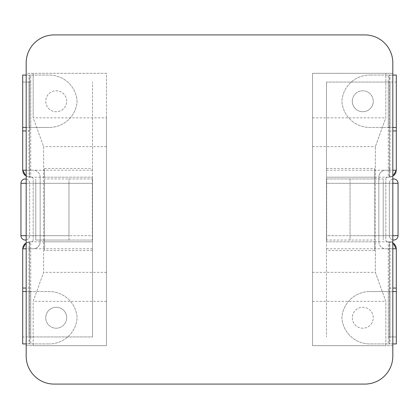<?xml version="1.0" encoding="UTF-8"?>
<svg xmlns="http://www.w3.org/2000/svg" width="419" height="419" viewBox="0 0 419 419"><rect width="100%" height="100%" fill="white"/><g stroke="black" fill="none" stroke-linecap="round" stroke-linejoin="round"><path stroke-width="0.31" stroke-dasharray="2.1 1.57" d="M106.494 117.844L106.494 73.325L33.169 73.325L33.169 117.844L106.494 117.844L106.494 345.675L26.188 345.675L26.188 356.15L26.188 62.85A27.932 27.932 0 0 1 54.119 34.918L364.881 34.918A27.932 27.932 0 0 1 392.813 62.85L392.813 356.15A27.932 27.932 0 0 1 364.881 384.082L54.119 384.082A27.932 27.932 0 0 1 26.188 356.15A27.932 27.932 0 0 0 54.119 384.082L364.881 384.082A27.932 27.932 0 0 0 392.813 356.15L392.813 345.675L312.506 345.675L385.831 345.675L385.831 301.329L375.356 272.35L375.356 146.65L385.831 117.844L385.831 73.325L392.813 73.325L392.813 62.85A27.932 27.932 0 0 0 364.881 34.918L54.119 34.918A27.932 27.932 0 0 0 26.188 62.85L26.188 73.325L106.494 73.325L106.494 345.675L33.169 345.675L33.169 301.329L43.644 272.35L43.644 146.65L33.169 117.844L33.169 73.325L26.188 73.325M392.813 345.675L385.831 345.675L385.831 301.329L375.356 272.35L375.356 146.65L385.831 117.844L385.831 73.325L312.506 73.325L312.506 345.675L312.506 73.325L392.813 73.325M26.188 345.675L33.169 345.675L33.169 301.329L43.644 272.35L43.644 146.65L33.169 117.844M106.494 146.65L43.644 146.65M106.494 272.35L43.644 272.35M106.494 301.329L33.169 301.329M312.506 301.329L385.831 301.329M312.506 272.35L375.356 272.35M312.506 146.65L375.356 146.65M312.506 117.844L385.831 117.844M350.038 178.95L350.038 183.313L350.038 178.95L383.212 178.95L383.212 235.688L383.212 178.95L383.212 183.313L398.05 183.313L398.05 235.688L383.212 235.688L383.212 240.05L383.212 183.313L383.212 235.688L389.319 235.688L389.319 183.313A4.363 4.363 0 0 1 393.687 178.95A4.363 4.363 0 0 0 389.319 183.313L383.212 183.313L389.319 183.313A4.363 4.363 0 0 1 393.687 178.95L392.813 178.95M352.311 317.743A10.475 10.475 0 0 0 362.786 328.218A10.475 10.475 0 0 0 373.261 317.743A10.475 10.475 0 0 0 362.786 307.268A10.475 10.475 0 0 0 352.311 317.743A10.475 10.475 0 0 0 362.786 328.218A10.475 10.475 0 0 0 373.261 317.743A10.475 10.475 0 0 0 362.786 307.268A10.475 10.475 0 0 0 352.311 317.743M352.311 101.257A10.475 10.475 0 0 0 362.786 111.732A10.475 10.475 0 0 0 373.261 101.257A10.475 10.475 0 0 1 362.786 111.732A10.475 10.475 0 0 1 352.311 101.257A10.475 10.475 0 0 1 362.786 90.782A10.475 10.475 0 0 1 373.261 101.257A10.475 10.475 0 0 0 362.786 90.782A10.475 10.475 0 0 0 352.311 101.257M68.962 240.05L68.962 235.688L68.962 240.05L35.788 240.05L35.788 183.313L35.788 240.05L35.788 235.688L20.95 235.688L20.95 183.313L35.788 183.313L35.788 178.95L35.788 235.688L35.788 183.313L29.681 183.313L29.681 235.688A4.363 4.363 0 0 1 25.313 240.05L26.188 240.05M66.689 101.257A10.475 10.475 0 0 0 56.214 90.782A10.475 10.475 0 0 0 45.739 101.257A10.475 10.475 0 0 0 56.214 111.732A10.475 10.475 0 0 0 66.689 101.257A10.475 10.475 0 0 0 56.214 90.782A10.475 10.475 0 0 0 45.739 101.257A10.475 10.475 0 0 0 56.214 111.732A10.475 10.475 0 0 0 66.689 101.257M66.689 317.743A10.475 10.475 0 0 0 56.214 307.268A10.475 10.475 0 0 0 45.739 317.743A10.475 10.475 0 0 1 56.214 307.268A10.475 10.475 0 0 1 66.689 317.743A10.475 10.475 0 0 1 56.214 328.218A10.475 10.475 0 0 1 45.739 317.743A10.475 10.475 0 0 0 56.214 328.218A10.475 10.475 0 0 0 66.689 317.743M389.319 127.795L389.319 75.069L389.319 177.2L389.319 168.475L389.319 177.2L388.272 177.2L389.319 177.2L389.319 127.795L388.272 127.444L369.768 127.444A27.932 27.932 0 0 1 341.888 101.257A27.932 27.932 0 0 1 369.768 75.069A27.932 27.932 0 0 0 341.888 101.257A27.932 27.932 0 0 0 369.768 127.444L390.021 127.444L390.021 75.069L369.768 75.069L388.272 75.069L388.272 127.444L396.306 127.444M390.021 291.556L369.768 291.556L388.272 291.556L388.272 343.931L369.768 343.931A27.932 27.932 0 0 1 341.888 317.743A27.932 27.932 0 0 1 369.768 291.556A27.932 27.932 0 0 0 341.888 317.743A27.932 27.932 0 0 0 369.768 343.931L390.021 343.931L390.021 291.556L392.813 291.556M26.188 183.313L29.681 183.313A4.363 4.363 0 0 0 25.313 178.95A4.363 4.363 0 0 1 29.681 183.313L29.681 235.688L92.353 235.688L92.353 240.05L92.353 235.688L44.519 235.688L44.519 183.313L35.788 183.313L68.962 183.313L68.962 178.95L68.962 183.313L35.788 183.313L92.353 183.313L92.353 235.688L92.353 178.95L92.353 183.313L44.519 183.313L44.519 178.95L92.531 178.95L92.531 240.05L44.519 240.05L44.519 235.688L35.788 235.688L68.962 235.688L68.962 183.313L68.962 235.688L29.681 235.688A4.363 4.363 0 0 1 26.188 239.961M26.188 62.85A27.932 27.932 0 0 1 54.119 34.918M364.881 34.918A27.932 27.932 0 0 1 392.813 62.85M392.813 356.15A27.932 27.932 0 0 1 364.881 384.082M54.119 384.082A27.932 27.932 0 0 1 26.188 356.15M28.979 127.444L49.233 127.444L30.728 127.444L30.728 75.069L49.233 75.069A27.932 27.932 0 0 1 77.112 101.257A27.932 27.932 0 0 1 49.233 127.444A27.932 27.932 0 0 0 77.112 101.257A27.932 27.932 0 0 0 49.233 75.069L28.979 75.069L28.979 127.444L26.188 127.444M29.681 291.205L29.681 343.931L29.681 241.8L29.681 250.525L29.681 241.8L30.728 241.8L29.681 241.8L29.681 291.205L30.728 291.556L49.233 291.556A27.932 27.932 0 0 1 77.112 317.743A27.932 27.932 0 0 1 49.233 343.931A27.932 27.932 0 0 0 77.112 317.743A27.932 27.932 0 0 0 49.233 291.556L28.979 291.556L28.979 343.931L49.233 343.931L30.728 343.931L30.728 291.556L22.694 291.556M393.687 240.05A4.363 4.363 0 0 1 389.319 235.688A4.363 4.363 0 0 0 393.687 240.05A4.363 4.363 0 0 1 389.319 235.688L350.038 235.688L350.038 240.05L350.038 183.313L383.212 183.313L383.212 178.95L326.647 178.95L326.647 183.313L374.481 183.313L374.481 240.05L326.469 240.05L326.469 178.95L374.481 178.95L374.481 183.313L383.212 183.313L350.038 183.313L350.038 235.688L383.212 235.688L383.212 240.05L383.212 235.688L326.647 235.688L326.647 178.95M31.425 177.2L29.681 177.2L31.425 177.2A1.744 1.744 0 0 1 33.169 178.95L33.169 240.05L33.169 178.95A1.744 1.744 0 0 0 31.425 177.2M44.519 240.05L44.519 241.8L92.531 241.8L92.531 336.944L92.531 241.8L44.519 241.8L92.531 241.8L92.531 82.056L92.531 177.2L44.519 177.2L92.531 177.2L44.519 177.2L44.519 250.525L44.519 241.8L30.728 241.8L30.728 336.944L92.531 336.944L28.979 336.944L28.979 248.781C29.026 244.57 29.257 242.24 29.681 241.8L31.425 241.8L29.681 241.8L26.188 242.732M30.728 75.069L29.681 75.069L29.681 177.2L29.681 82.056L30.728 82.056L30.728 177.2L29.681 177.2L44.519 177.2L44.519 168.475L44.519 178.95M29.681 75.069L29.681 82.056L22.694 82.056L22.694 170.219L28.979 170.219L28.979 82.056L22.694 82.056L22.694 75.069L29.681 75.069M29.681 130.938L26.188 130.938M30.728 82.056L28.979 82.056M92.531 248.781L22.694 248.781L22.694 336.944L28.979 336.944M30.728 343.931L22.694 343.931L22.694 336.944L30.728 336.944M92.531 241.8L92.531 240.05M92.531 178.95L92.531 177.2M26.188 75.069L28.979 75.069M28.979 343.931L26.188 343.931M29.681 288.062L26.188 288.062M29.681 127.795L30.728 127.444L22.694 127.444M26.188 291.556L28.979 291.556M33.169 248.781L31.425 248.781A1.744 1.744 0 0 0 29.681 250.525A1.744 1.744 0 0 1 31.425 248.781L33.169 248.781A6.982 6.982 0 0 0 40.156 241.8L40.156 177.2L40.156 241.8A6.982 6.982 0 0 1 33.169 248.781M40.156 177.2A6.982 6.982 0 0 0 33.169 170.219L31.425 170.219A1.744 1.744 0 0 1 29.681 168.475A1.744 1.744 0 0 0 31.425 170.219L33.169 170.219A6.982 6.982 0 0 1 40.156 177.2M33.169 240.05A1.744 1.744 0 0 1 31.425 241.8A1.744 1.744 0 0 0 33.169 240.05M92.531 170.219L28.979 170.219C29.026 174.43 29.257 176.76 29.681 177.2L26.188 176.268M24.742 175.158L29.681 177.2C29.33 177.677 27.685 176.991 24.742 175.158M29.681 241.8L24.742 243.842C27.685 242.009 29.33 241.323 29.681 241.8M387.575 241.8L389.319 241.8L387.575 241.8A1.744 1.744 0 0 1 385.831 240.05L385.831 178.95L385.831 240.05A1.744 1.744 0 0 0 387.575 241.8M374.481 178.95L374.481 177.2L326.469 177.2L326.469 82.056L326.469 177.2L374.481 177.2L326.469 177.2L326.469 336.944L326.469 241.8L374.481 241.8L326.469 241.8L374.481 241.8L374.481 168.475L374.481 177.2L388.272 177.2L388.272 82.056L326.469 82.056L390.021 82.056L390.021 170.219C389.974 174.43 389.743 176.76 389.319 177.2L387.575 177.2L389.319 177.2L392.813 176.268M388.272 343.931L389.319 343.931L389.319 241.8L389.319 336.944L388.272 336.944L388.272 241.8L389.319 241.8L374.481 241.8L374.481 250.525L374.481 240.05M389.319 343.931L389.319 336.944L396.306 336.944L396.306 248.781L390.021 248.781L390.021 336.944L396.306 336.944L396.306 343.931L389.319 343.931M389.319 288.062L392.813 288.062M388.272 336.944L390.021 336.944M326.469 170.219L396.306 170.219L396.306 82.056L390.021 82.056M388.272 75.069L396.306 75.069L396.306 82.056L388.272 82.056M326.469 177.2L326.469 178.95M326.469 240.05L326.469 241.8M392.813 343.931L390.021 343.931M390.021 75.069L392.813 75.069M389.319 130.938L392.813 130.938M389.319 291.205L388.272 291.556L396.306 291.556M392.813 127.444L390.021 127.444M385.831 170.219L387.575 170.219A1.744 1.744 0 0 0 389.319 168.475A1.744 1.744 0 0 1 387.575 170.219L385.831 170.219A6.982 6.982 0 0 0 378.844 177.2L378.844 241.8L378.844 177.2A6.982 6.982 0 0 1 385.831 170.219M378.844 241.8A6.982 6.982 0 0 0 385.831 248.781L387.575 248.781A1.744 1.744 0 0 1 389.319 250.525A1.744 1.744 0 0 0 387.575 248.781L385.831 248.781A6.982 6.982 0 0 1 378.844 241.8M385.831 178.95A1.744 1.744 0 0 1 387.575 177.2A1.744 1.744 0 0 0 385.831 178.95M326.469 248.781L390.021 248.781C389.974 244.57 389.743 242.24 389.319 241.8L392.813 242.732M394.258 243.842L389.319 241.8L392.813 241.758M389.319 177.2L394.258 175.158C391.315 176.991 389.67 177.677 389.319 177.2M389.319 235.688L389.319 183.313M392.813 183.313L326.647 183.313L326.647 240.05L326.647 235.688L392.813 235.688M26.188 170.219L29.681 170.219M44.519 168.475L92.531 168.475M92.531 250.525L44.519 250.525M29.681 248.781L26.188 248.781M26.188 235.688L35.788 235.688L35.788 240.05L92.353 240.05M35.788 183.313L35.788 178.95L35.788 183.313M392.813 248.781L389.319 248.781M374.481 250.525L326.469 250.525M326.469 168.475L374.481 168.475M389.319 170.219L392.813 170.219M24.192 244.466L23.228 246.11M23.228 172.89L24.192 174.534M68.962 178.95L92.353 178.95M394.808 174.534L395.772 172.89M395.772 246.11L394.808 244.466M394.117 243.706L390.492 241.899L392.813 241.779M350.038 240.05L326.647 240.05"/><path stroke-width="0.63" d="M26.188 345.675L26.188 356.15A27.932 27.932 0 0 0 54.119 384.082L364.881 384.082A27.932 27.932 0 0 0 392.813 356.15L392.813 345.675M392.813 73.325L392.813 62.85A27.932 27.932 0 0 0 364.881 34.918L54.119 34.918A27.932 27.932 0 0 0 26.188 62.85L26.188 73.325M26.188 62.85L26.188 356.15M54.119 384.082L364.881 384.082M392.813 356.15L392.813 62.85M364.881 34.918L54.119 34.918M26.188 176.268L22.694 170.219L22.694 130.938L26.188 130.938M26.188 127.444L22.694 127.444L22.694 130.938M22.694 127.444L22.694 75.069L26.188 75.069M26.188 343.931L22.694 343.931L22.694 248.781L26.188 242.732M26.188 288.062L22.694 288.062M22.694 291.556L26.188 291.556M26.188 170.219L22.694 170.219L23.228 172.89L24.883 175.294M24.883 243.706L23.228 246.11L22.694 248.781L26.188 248.781M26.188 239.961A4.363 4.363 0 0 1 20.95 235.688L20.95 183.313A4.363 4.363 0 0 1 25.313 178.95A4.363 4.363 0 0 0 20.95 183.313L26.188 183.313M26.188 240.05L25.313 240.05A4.363 4.363 0 0 1 20.95 235.688L26.188 235.688M392.813 242.732L396.306 248.781L396.306 288.062L392.813 288.062M392.813 291.556L396.306 291.556L396.306 288.062M396.306 291.556L396.306 343.931L392.813 343.931M392.813 75.069L396.306 75.069L396.306 170.219L392.813 176.268M392.813 130.938L396.306 130.938M396.306 127.444L392.813 127.444M392.813 248.781L396.306 248.781L395.772 246.11L394.117 243.706M394.117 175.294L395.772 172.89L396.306 170.219L392.813 170.219M392.813 178.95L393.687 178.95A4.363 4.363 0 0 1 398.05 183.313L398.05 235.688A4.363 4.363 0 0 1 393.687 240.05A4.363 4.363 0 0 0 398.05 235.688L392.813 235.688M398.05 183.313A4.363 4.363 0 0 0 393.687 178.95A4.363 4.363 0 0 1 398.05 183.313L392.813 183.313M398.05 235.688A4.363 4.363 0 0 1 393.687 240.05L392.813 240.05L393.687 240.05M26.188 178.95L25.313 178.95L26.188 178.95"/></g></svg>
